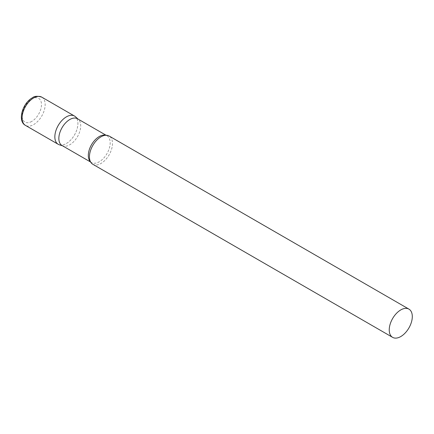 <?xml version="1.0" encoding="UTF-8"?>
<svg xmlns="http://www.w3.org/2000/svg" width="434" height="434" viewBox="0 0 434 434"><rect width="100%" height="100%" fill="white"/><g stroke="black" fill="none" stroke-linecap="round" stroke-linejoin="round"><path stroke-width="0.33" stroke-dasharray="2.17 1.63" d="M74.534 116.057A16.308 9.412 -60 0 1 77.035 129.126A16.308 9.412 -60 0 1 66.38 143.497A16.308 9.412 -60 0 1 58.227 144.305M62.051 145.531A15.461 8.924 120 0 0 63.076 145.987A15.461 8.924 120 0 0 74.588 140.708A15.461 8.924 120 0 0 80.713 125.833A15.461 8.924 120 0 0 78.413 119.415A15.461 8.924 120 0 0 77.512 118.759M59.306 144.782A16.308 9.412 120 0 0 71.447 139.211A16.308 9.412 120 0 0 77.908 123.522A16.308 9.412 120 0 0 75.489 116.757M92.816 164.274A16.308 9.412 120 0 0 105.386 159.907A16.308 9.412 120 0 0 112.504 143.497A16.308 9.412 120 0 0 109.124 136.032M41.789 97.151A16.308 9.412 -60 0 1 44.284 110.22A16.308 9.412 -60 0 1 33.635 124.591A16.308 9.412 -60 0 1 25.481 125.399M31.79 121.395A13.698 7.91 -60 0 1 22.101 115.802A13.698 7.91 -60 0 1 31.79 99.028A13.698 7.91 -60 0 1 41.474 104.616A13.698 7.91 -60 0 1 31.79 121.395M90.505 161.779A15.461 8.924 120 0 0 91.52 162.549A15.461 8.924 120 0 0 103.433 158.405A15.461 8.924 120 0 0 110.182 142.851A15.461 8.924 120 0 0 106.981 135.771A15.461 8.924 120 0 0 105.804 135.272M78.413 119.415L77.995 119.035M106.108 135.267L106.981 135.771C106.655 135.262 105.381 135.278 103.146 135.82M90.646 162.045L91.52 162.549C90.918 162.522 90.294 161.41 89.648 159.202M63.076 145.987L62.534 145.813"/><path stroke-width="0.65" d="M25.481 125.399L58.227 144.305A16.308 9.412 -60 0 1 55.726 131.236A16.308 9.412 -60 0 1 66.38 116.865A16.308 9.412 -60 0 1 74.534 116.057L41.789 97.151A16.308 9.412 -60 0 0 33.635 97.959A16.308 9.412 -60 0 0 22.98 112.33A16.308 9.412 -60 0 0 25.481 125.399C17.148 121.151 22.519 103.08 32.328 97.829C34.335 96.06 37.487 95.833 41.789 97.151M106.108 135.267L77.512 118.759A15.461 8.924 120 0 0 65.599 122.898A15.461 8.924 120 0 0 58.85 138.457A15.461 8.924 120 0 0 62.051 145.531L90.646 162.045M77.995 119.035L75.489 116.757A16.308 9.412 120 0 0 62.642 119.746A16.308 9.412 120 0 0 54.847 136.84A16.308 9.412 120 0 0 59.306 144.782L62.534 145.813M408.92 309.116L109.124 136.032A16.308 9.412 120 0 0 103.146 135.82A16.308 9.412 120 0 0 89.442 156.81A16.308 9.412 120 0 0 89.648 159.202A16.308 9.412 120 0 0 92.816 164.274L392.618 337.359A16.308 9.412 120 0 0 405.182 332.992A16.308 9.412 120 0 0 412.3 316.581A16.308 9.412 120 0 0 408.92 309.116A16.308 9.412 120 0 0 396.356 313.484A16.308 9.412 120 0 0 389.238 329.894A16.308 9.412 120 0 0 392.618 337.359M105.804 135.272A15.461 8.924 120 0 0 94.362 140.697A15.461 8.924 120 0 0 88.319 155.47A15.461 8.924 120 0 0 90.505 161.779"/></g></svg>
